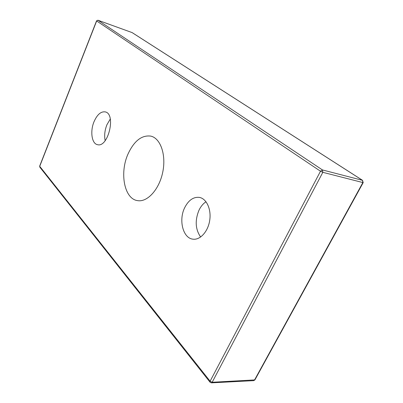<?xml version="1.0" encoding="UTF-8"?>
<svg xmlns="http://www.w3.org/2000/svg" width="403" height="403" viewBox="0 0 403 403"><rect width="100%" height="100%" fill="white"/><g stroke="black" fill="none" stroke-linecap="round" stroke-linejoin="round"><path stroke-width="0.6" d="M128.063 153.911C134.159 140.854 141.75 134.924 150.843 136.118C160.55 138.284 166.374 154.888 162.736 172.197C159.225 189.531 147.307 202.472 137.534 200.618C124.2 198.901 119.444 172.786 128.063 153.911M105.158 140.652C104.15 135.599 104.74 130.3 106.921 124.754L110.291 119.006M94.08 121.58C97.214 114.548 100.921 111.319 105.208 111.888C116.356 113.812 108.216 148.067 97.45 144.657C91.693 143.675 89.97 131.146 94.08 121.58M200.639 237.019C195.364 229.378 194.82 220.421 199.011 210.154C200.815 206.422 203.152 203.621 206.014 201.762M184.66 207.746C188.473 200.22 193.38 196.77 199.369 197.394C206.507 198.583 211.459 209.187 209.716 220.365C208.069 231.554 200.165 240.223 192.977 239.165C182.982 238.294 178.448 220.098 184.66 207.746M131.947 32.532L97.833 20.2M96.559 20.845L98.01 20.246L96.559 20.845M254.923 379.868L363.209 182.579L362.463 180.312L362.866 182.564L363.219 182.564M322.828 172.323L322.445 169.94L320.496 171.225L322.828 172.323L362.866 182.564L254.479 380.1L253.709 380.649L254.903 379.903L212.174 382.271L210.109 381.213L210.069 382.24L211.404 382.85L212.174 382.271L322.828 172.323M39.826 167.159L39.66 166.112L39.826 167.159L210.034 382.195M96.665 20.956L320.496 171.225L210.109 381.213L39.721 166.323L96.665 20.956M322.445 169.94L98.01 20.246L132.073 32.578L362.463 180.312L322.445 169.94M96.554 20.85L39.66 166.112M211.404 382.85L253.709 380.649M132.219 32.648L362.624 180.378"/></g></svg>
